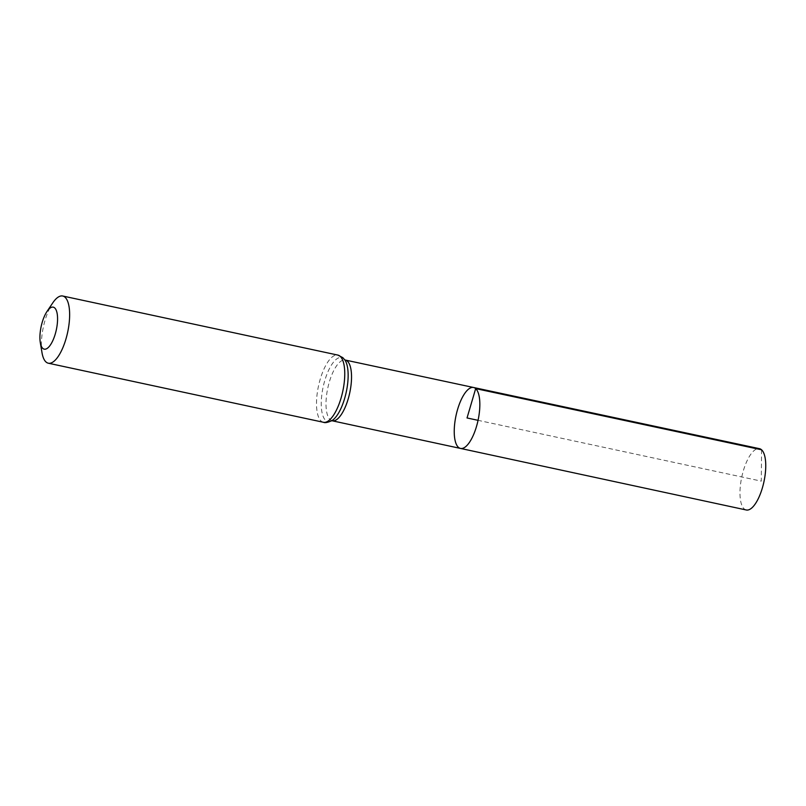 <?xml version="1.0" encoding="UTF-8"?>
<svg xmlns="http://www.w3.org/2000/svg" width="806" height="806" viewBox="0 0 806 806"><rect width="100%" height="100%" fill="white"/><g stroke="black" fill="none" stroke-linecap="round" stroke-linejoin="round"><path stroke-width="0.6" stroke-dasharray="4.03 3.02" d="M460.498 448.428A31.162 11.264 102.1 0 1 456.025 415.594A31.162 11.264 102.1 0 1 473.575 387.495M42.013 352.746A34.356 12.422 102.1 0 1 52.702 302.975M746.285 509.986A31.353 11.334 102.1 0 1 744.17 508.868A31.353 11.334 102.1 0 1 742.507 473.837A31.353 11.334 102.1 0 1 759.443 448.67M761.559 449.788L761.297 481.142L478.059 420.329M332.243 420.803A31.071 11.234 102.1 0 1 327.79 388.069A31.071 11.234 102.1 0 1 345.29 360.05L345.008 360.191A32.714 11.828 102.1 0 0 343.769 358.73A32.714 11.828 102.1 0 0 322.702 389.197A32.714 11.828 102.1 0 0 332.052 420.551L332.243 420.803M323.418 422.273A34.356 12.422 102.1 0 1 318.481 386.064A34.356 12.422 102.1 0 1 337.845 355.083"/><path stroke-width="1.21" d="M475.671 388.613A31.162 11.264 102.1 0 1 477.333 423.422A31.162 11.264 102.1 0 1 460.498 448.428A31.162 11.264 102.1 0 1 456.025 415.594A31.162 11.264 102.1 0 1 473.575 387.495A31.162 11.264 102.1 0 1 475.671 388.613A31.162 11.264 102.1 0 1 477.333 423.422A31.162 11.264 102.1 0 1 460.498 448.428L746.285 509.986A31.353 11.334 102.1 0 0 763.222 484.829A31.353 11.334 102.1 0 0 761.559 449.788A31.353 11.334 102.1 0 0 759.443 448.67L473.575 387.495A31.162 11.264 102.1 0 1 475.671 388.613M54.697 307.922A21.48 7.768 102.1 0 1 53.468 339.125A21.48 7.768 102.1 0 1 40.3 342.61A21.48 7.768 102.1 0 1 46.98 311.509A21.48 7.768 102.1 0 1 54.697 307.922M46.98 311.509L52.702 302.975A34.356 12.422 102.1 0 1 62.737 296.014A34.356 12.422 102.1 0 1 65.044 297.243A34.356 12.422 102.1 0 1 66.868 335.628A34.356 12.422 102.1 0 1 48.31 363.204A34.356 12.422 102.1 0 1 42.013 352.746L40.3 342.61M478.059 420.329L467.037 417.961L475.671 388.613L761.559 449.788M473.575 387.495L345.29 360.05A31.071 11.234 102.1 0 1 347.386 361.159A31.071 11.234 102.1 0 1 349.028 395.867A31.071 11.234 102.1 0 1 332.243 420.803L460.498 448.428M340.162 356.312A34.356 12.422 102.1 0 1 341.986 394.698A34.356 12.422 102.1 0 1 323.418 422.273C325.03 423.069 327.901 422.495 332.052 420.551A32.714 11.828 102.1 0 0 346.268 392.028A32.714 11.828 102.1 0 0 345.008 360.191L342.842 357.673L337.845 355.083A34.356 12.422 102.1 0 1 340.162 356.312M331.598 420.782L332.243 420.803M345.29 360.05L344.696 359.788M48.31 363.204L323.418 422.273M62.737 296.014L337.845 355.083"/></g></svg>
